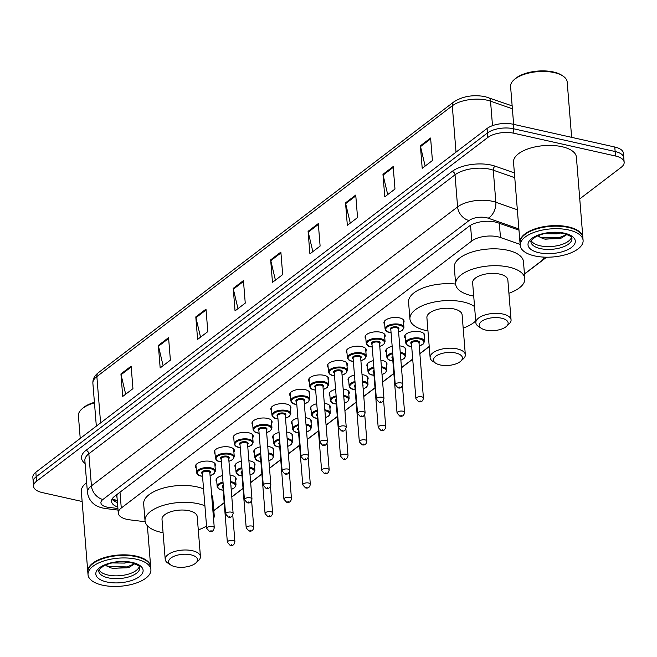 <?xml version="1.0" encoding="UTF-8"?>
<svg xmlns="http://www.w3.org/2000/svg" width="657" height="657" viewBox="0 0 657 657"><rect width="100%" height="100%" fill="white"/><g stroke="black" fill="none" stroke-linecap="round" stroke-linejoin="round"><path stroke-width="0.99" d="M405.336 338.24A10.093 4.5 -4.6 0 1 404.581 336.729A10.093 4.5 -4.6 0 1 409.656 332.319A10.093 4.5 -4.6 0 1 420.086 331.777A10.093 4.5 -4.6 0 1 424.701 335.111A10.093 4.5 -4.6 0 1 424.192 336.729M399.727 345.878A10.093 4.5 -4.6 0 1 401.23 346.14A10.093 4.5 -4.6 0 1 405.845 349.475A10.093 4.5 -4.6 0 1 405.344 351.084M380.871 360.241A10.093 4.5 -4.6 0 1 382.374 360.496A10.093 4.5 -4.6 0 1 386.989 363.838A10.093 4.5 -4.6 0 1 386.488 365.448M362.015 374.597A10.093 4.5 -4.6 0 1 363.526 374.86A10.093 4.5 -4.6 0 1 368.142 378.202A10.093 4.5 -4.6 0 1 367.633 379.812M343.168 388.96A10.093 4.5 -4.6 0 1 344.67 389.223A10.093 4.5 -4.6 0 1 349.286 392.566A10.093 4.5 -4.6 0 1 348.785 394.175M324.312 403.324A10.093 4.5 -4.6 0 1 325.815 403.587A10.093 4.5 -4.6 0 1 330.43 406.921A10.093 4.5 -4.6 0 1 329.929 408.539M305.456 417.688A10.093 4.5 -4.6 0 1 306.967 417.951A10.093 4.5 -4.6 0 1 311.582 421.285A10.093 4.5 -4.6 0 1 311.073 422.903M286.608 432.051A10.093 4.5 -4.6 0 1 288.111 432.306A10.093 4.5 -4.6 0 1 292.726 435.648A10.093 4.5 -4.6 0 1 292.225 437.258M267.752 446.415A10.093 4.5 -4.6 0 1 269.255 446.67A10.093 4.5 -4.6 0 1 273.87 450.012A10.093 4.5 -4.6 0 1 273.369 451.622M248.896 460.771A10.093 4.5 -4.6 0 1 250.407 461.033A10.093 4.5 -4.6 0 1 255.023 464.376A10.093 4.5 -4.6 0 1 254.522 465.985M230.049 475.134A10.093 4.5 -4.6 0 1 231.551 475.397A10.093 4.5 -4.6 0 1 236.167 478.731A10.093 4.5 -4.6 0 1 235.666 480.349M365.85 338.692A10.093 4.5 -4.6 0 1 365.095 337.181A10.093 4.5 -4.6 0 1 370.17 332.762A10.093 4.5 -4.6 0 1 380.6 332.22A10.093 4.5 -4.6 0 1 385.216 335.563A10.093 4.5 -4.6 0 1 384.715 337.172M346.995 353.055A10.093 4.5 -4.6 0 1 346.239 351.536A10.093 4.5 -4.6 0 1 351.323 347.126A10.093 4.5 -4.6 0 1 361.744 346.584A10.093 4.5 -4.6 0 1 366.36 349.918A10.093 4.5 -4.6 0 1 365.859 351.536M328.139 367.411A10.093 4.5 -4.6 0 1 327.391 365.9A10.093 4.5 -4.6 0 1 332.467 361.49A10.093 4.5 -4.6 0 1 342.897 360.948A10.093 4.5 -4.6 0 1 347.504 364.282A10.093 4.5 -4.6 0 1 347.003 365.9M309.291 381.774A10.093 4.5 -4.6 0 1 308.535 380.263A10.093 4.5 -4.6 0 1 313.611 375.853A10.093 4.5 -4.6 0 1 324.041 375.303A10.093 4.5 -4.6 0 1 328.656 378.646A10.093 4.5 -4.6 0 1 328.155 380.255M384.698 324.328A10.093 4.5 -4.6 0 1 383.943 322.817A10.093 4.5 -4.6 0 1 389.026 318.407A10.093 4.5 -4.6 0 1 399.448 317.857A10.093 4.5 -4.6 0 1 404.063 321.199A10.093 4.5 -4.6 0 1 403.562 322.809M290.435 396.138A10.093 4.5 -4.6 0 1 289.68 394.627A10.093 4.5 -4.6 0 1 294.763 390.217A10.093 4.5 -4.6 0 1 305.185 389.667A10.093 4.5 -4.6 0 1 309.8 393.009A10.093 4.5 -4.6 0 1 309.299 394.619M271.579 410.502A10.093 4.5 -4.6 0 1 270.832 408.991A10.093 4.5 -4.6 0 1 275.907 404.581A10.093 4.5 -4.6 0 1 286.337 404.03A10.093 4.5 -4.6 0 1 290.952 407.373A10.093 4.5 -4.6 0 1 290.443 408.983M252.731 424.865A10.093 4.5 -4.6 0 1 251.976 423.354A10.093 4.5 -4.6 0 1 257.051 418.936A10.093 4.5 -4.6 0 1 267.481 418.394A10.093 4.5 -4.6 0 1 272.097 421.728A10.093 4.5 -4.6 0 1 271.596 423.346M233.876 439.221A10.093 4.5 -4.6 0 1 233.12 437.71A10.093 4.5 -4.6 0 1 238.204 433.3A10.093 4.5 -4.6 0 1 248.625 432.758A10.093 4.5 -4.6 0 1 253.241 436.092A10.093 4.5 -4.6 0 1 252.74 437.71M215.028 453.585A10.093 4.5 -4.6 0 1 214.272 452.073A10.093 4.5 -4.6 0 1 219.348 447.663A10.093 4.5 -4.6 0 1 229.778 447.121A10.093 4.5 -4.6 0 1 234.393 450.456A10.093 4.5 -4.6 0 1 233.884 452.073M196.172 467.948A10.093 4.5 -4.6 0 1 195.416 466.437A10.093 4.5 -4.6 0 1 200.5 462.027A10.093 4.5 -4.6 0 1 210.922 461.477A10.093 4.5 -4.6 0 1 215.537 464.819A10.093 4.5 -4.6 0 1 215.036 466.429M520.13 244.404L500.47 237.522A18.922 8.442 175.4 0 0 497.866 236.783A18.922 8.442 175.4 0 0 471.783 241.004L121.274 508.017A18.922 8.442 175.4 0 0 118.285 513.092A18.922 8.442 175.4 0 0 129.856 519.851L145.172 521.748M118.285 513.092L116.93 496.216A18.922 8.442 -4.6 0 1 117.258 494.286M524.45 273.92L541.064 261.264A18.922 8.442 175.4 0 0 544.012 257.125M213.821 510.555L224.168 502.671M231.798 496.864L243.024 488.307M250.645 482.501L261.88 473.943M269.501 468.137L280.728 459.588M288.357 453.773L299.584 445.224M307.205 439.418L318.44 430.861M326.061 425.054L337.287 416.497M344.917 410.691L356.143 402.133M363.764 396.327L374.999 387.77M382.62 381.963L393.847 373.414M401.468 367.6L412.703 359.05M419.856 353.597L429.218 346.461M386.48 352.604A10.093 4.5 -4.6 0 1 385.725 351.093A10.093 4.5 -4.6 0 1 392.163 346.305M367.624 366.967A10.093 4.5 -4.6 0 1 366.869 365.456A10.093 4.5 -4.6 0 1 373.316 360.668M348.777 381.331A10.093 4.5 -4.6 0 1 348.021 379.82A10.093 4.5 -4.6 0 1 354.46 375.032M329.921 395.695A10.093 4.5 -4.6 0 1 329.165 394.184A10.093 4.5 -4.6 0 1 335.604 389.387M311.065 410.058A10.093 4.5 -4.6 0 1 310.309 408.539A10.093 4.5 -4.6 0 1 316.756 403.751M292.217 424.414A10.093 4.5 -4.6 0 1 291.462 422.903A10.093 4.5 -4.6 0 1 297.9 418.115M273.361 438.777A10.093 4.5 -4.6 0 1 272.606 437.266A10.093 4.5 -4.6 0 1 279.044 432.478M254.505 453.141A10.093 4.5 -4.6 0 1 253.758 451.63A10.093 4.5 -4.6 0 1 260.197 446.842M235.658 467.505A10.093 4.5 -4.6 0 1 234.902 465.994A10.093 4.5 -4.6 0 1 241.341 461.206M216.802 481.868A10.093 4.5 -4.6 0 1 216.046 480.357A10.093 4.5 -4.6 0 1 222.485 475.561M518.989 230.164L497.809 222.748A18.922 8.442 175.4 0 0 495.214 222.017A18.922 8.442 175.4 0 0 469.123 226.238L114.532 496.363A18.922 8.442 175.4 0 0 111.542 501.439A18.922 8.442 175.4 0 0 117.8 507.04M82.141 501.505L42.229 492.561A18.922 8.442 -4.6 0 1 33.573 486.303A18.922 8.442 -4.6 0 1 36.562 481.228L487.806 137.469A18.922 8.442 -4.6 0 1 513.889 133.248L615.494 156.013A18.922 8.442 -4.6 0 1 624.15 162.279A18.922 8.442 -4.6 0 1 621.161 167.346L579.753 198.899M33.573 486.303L32.85 477.302A18.922 8.442 -4.6 0 1 35.839 472.227L487.083 128.468A18.922 8.442 -4.6 0 1 513.166 124.247L614.771 147.012L615.133 151.512A18.922 8.442 -4.6 0 1 623.789 157.77A18.922 8.442 -4.6 0 0 615.133 151.512L513.528 128.747L615.133 151.512L615.494 156.013M487.083 128.468L487.445 132.969A18.922 8.442 -4.6 0 1 513.528 128.747A18.922 8.442 -4.6 0 0 487.445 132.969L36.201 476.727L487.445 132.969L487.806 137.469M33.211 481.803A18.922 8.442 -4.6 0 1 36.201 476.727A18.922 8.442 -4.6 0 0 33.211 481.803M117.439 502.539A18.922 8.442 -4.6 0 1 112.051 499.139M125.676 394.2L121.052 374.728A5.042 3.712 -127.3 0 1 120.929 373.932L122.736 396.442L132.944 388.665L131.137 366.154L120.929 373.932M163.108 365.686L158.485 346.214A5.042 3.712 -127.3 0 1 158.362 345.418L160.168 367.928L170.385 360.151L168.57 337.641L158.362 345.418M200.549 337.172L195.917 317.701A5.042 3.712 -127.3 0 1 195.794 316.904L197.609 339.406L207.817 331.629L206.002 309.127L195.794 316.904M237.982 308.65L233.358 289.179A5.042 3.712 -127.3 0 1 233.227 288.382L235.042 310.892L245.25 303.115L243.435 280.605L233.227 288.382M425.145 166.065L420.521 146.593A5.042 3.712 -127.3 0 1 420.398 145.797L422.205 168.307L432.413 160.53L430.606 138.019L420.398 145.797M387.712 194.587L383.088 175.115A5.042 3.712 -127.3 0 1 382.965 174.319L384.772 196.821L394.98 189.044L393.173 166.541L382.965 174.319M350.28 223.101L345.656 203.629A5.042 3.712 -127.3 0 1 345.533 202.832L347.339 225.343L357.548 217.566L355.741 195.055L345.533 202.832M312.847 251.615L308.223 232.143A5.042 3.712 -127.3 0 1 308.092 231.346L309.907 253.857L320.115 246.079L318.308 223.569L308.092 231.346M275.414 280.137L270.791 260.665A5.042 3.712 -127.3 0 1 270.659 259.868L272.474 282.37L282.682 274.593L280.868 252.091L270.659 259.868M614.771 147.012A18.922 8.442 -4.6 0 1 623.427 153.27L624.15 162.279M513.634 124.354L510.596 86.543A28.382 12.664 -4.6 0 1 513.856 79.949L514.883 79.012A27.126 12.105 -4.6 0 1 553.432 71.991A27.126 12.105 -4.6 0 1 561.751 75.243L562.909 75.998A28.382 12.664 -4.6 0 1 567.188 81.994L571.639 137.346M513.856 79.949A28.382 12.664 -4.6 0 1 554.204 72.599A28.382 12.664 -4.6 0 1 562.909 75.998M519.999 242.663A31.536 14.076 -4.6 0 1 519.966 242.384A31.536 14.076 -4.6 0 1 535.841 228.595A31.536 14.076 -4.6 0 1 568.42 226.895A31.536 14.076 -4.6 0 1 582.849 237.325A31.536 14.076 -4.6 0 1 582.866 237.604M519.966 242.384L513.519 162.197A31.536 14.076 -4.6 0 1 529.394 148.408A31.536 14.076 -4.6 0 1 561.973 146.708A31.536 14.076 -4.6 0 1 576.394 157.138L582.849 237.325M523.769 235.502A31.224 13.928 -4.6 0 1 523.892 235.378A31.224 13.928 -4.6 0 1 568.272 227.306A31.224 13.928 -4.6 0 1 577.856 231.042A31.224 13.928 -4.6 0 1 577.996 231.133M520.221 245.48L520.016 242.942A31.536 14.076 -4.6 0 1 523.637 235.617A31.536 14.076 -4.6 0 1 568.469 227.453A31.536 14.076 -4.6 0 1 578.144 231.231A31.536 14.076 -4.6 0 1 582.89 237.883L583.096 240.421A31.536 14.076 -4.6 0 1 567.221 254.21A31.536 14.076 -4.6 0 1 534.642 255.91A31.536 14.076 -4.6 0 1 520.221 245.48A31.536 14.076 -4.6 0 1 536.096 231.691A31.536 14.076 -4.6 0 1 568.675 229.983A31.536 14.076 -4.6 0 1 583.096 240.421M571.483 237.399A20.564 9.173 -4.6 0 1 540.111 245.775A20.564 9.173 -4.6 0 1 531.201 240.643M560.314 232.907L557.013 233.843L544.316 233.695M537.771 235.748L542.707 238.548L545.392 239.197L561.415 238.023L566.966 234.475M566.958 234.492L559.173 237.678L540.555 237.276L538.88 236.725M561.99 237.809L559.247 238.573L544.596 239.041M485.86 330.101A14.511 6.471 -4.6 0 1 481.409 328.36A14.511 6.471 -4.6 0 1 483.519 320.173A14.511 6.471 -4.6 0 1 501.513 318.177A14.511 6.471 -4.6 0 1 506.481 326.348A14.511 6.471 -4.6 0 1 485.86 330.101M481.409 328.36L478.51 326.472A17.665 7.884 -4.6 0 1 475.857 322.743A17.665 7.884 -4.6 0 1 484.743 315.015A17.665 7.884 -4.6 0 1 502.991 314.062A17.665 7.884 -4.6 0 1 511.064 319.91A17.665 7.884 -4.6 0 1 509.035 324.016L506.481 326.348M511.064 319.91L507.853 279.956A17.665 7.884 175.4 0 0 499.772 274.117A17.665 7.884 175.4 0 0 481.532 275.069A17.665 7.884 175.4 0 0 472.638 282.789L475.857 322.743M473.705 296.069A34.69 15.481 -4.6 0 1 471.529 295.634A34.69 15.481 -4.6 0 1 455.662 284.153A34.69 15.481 -4.6 0 1 473.122 268.984A34.69 15.481 -4.6 0 1 508.961 267.112A34.69 15.481 -4.6 0 1 524.828 278.593A34.69 15.481 -4.6 0 1 508.92 293.236M455.662 284.153L454.307 267.276A34.69 15.481 -4.6 0 1 471.767 252.107A34.69 15.481 -4.6 0 1 507.606 250.235A34.69 15.481 -4.6 0 1 523.465 261.708L524.828 278.593M440.124 364.939A14.511 6.471 -4.6 0 1 435.673 363.206A14.511 6.471 -4.6 0 1 437.784 355.01A14.511 6.471 -4.6 0 1 455.777 353.014A14.511 6.471 -4.6 0 1 460.746 361.186A14.511 6.471 -4.6 0 1 440.124 364.939M435.673 363.206L432.774 361.309A17.665 7.884 -4.6 0 1 430.113 357.58A17.665 7.884 -4.6 0 1 439.007 349.861A17.665 7.884 -4.6 0 1 457.247 348.908A17.665 7.884 -4.6 0 1 465.328 354.747A17.665 7.884 -4.6 0 1 463.3 358.853L460.746 361.186M465.328 354.747L462.109 314.802A17.665 7.884 175.4 0 0 454.036 308.954A17.665 7.884 175.4 0 0 435.788 309.907A17.665 7.884 175.4 0 0 426.902 317.635L430.113 357.58M427.97 330.914A34.69 15.481 -4.6 0 1 425.793 330.471A34.69 15.481 -4.6 0 1 409.927 318.998A34.69 15.481 -4.6 0 1 427.387 303.83A34.69 15.481 -4.6 0 1 463.226 301.957A34.69 15.481 -4.6 0 1 474.551 306.581M409.927 318.998L408.564 302.113A34.69 15.481 -4.6 0 1 455.654 284.054M475.709 320.92A34.69 15.481 -4.6 0 1 463.185 328.081M175.23 566.736A14.511 6.471 -4.6 0 1 170.779 565.004A14.511 6.471 -4.6 0 1 172.89 556.808A14.511 6.471 -4.6 0 1 190.883 554.812A14.511 6.471 -4.6 0 1 195.852 562.983A14.511 6.471 -4.6 0 1 175.23 566.736M170.779 565.004L167.88 563.106A17.665 7.884 -4.6 0 1 165.219 559.378A17.665 7.884 -4.6 0 1 174.113 551.658A17.665 7.884 -4.6 0 1 192.353 550.706A17.665 7.884 -4.6 0 1 200.434 556.545A17.665 7.884 -4.6 0 1 198.406 560.651L195.852 562.983M200.434 556.545L197.215 516.599A17.665 7.884 175.4 0 0 189.142 510.752A17.665 7.884 175.4 0 0 170.894 511.704A17.665 7.884 175.4 0 0 162.008 519.424L165.219 559.378M163.076 532.712A34.69 15.481 -4.6 0 1 160.899 532.269A34.69 15.481 -4.6 0 1 145.033 520.796A34.69 15.481 -4.6 0 1 162.493 505.627A34.69 15.481 -4.6 0 1 198.332 503.755A34.69 15.481 -4.6 0 1 204.91 505.791M145.033 520.796L143.669 503.911A34.69 15.481 -4.6 0 1 161.129 488.742A34.69 15.481 -4.6 0 1 196.969 486.87A34.69 15.481 -4.6 0 1 203.555 488.915M212.983 511.762A34.69 15.481 -4.6 0 1 214.198 515.228A34.69 15.481 -4.6 0 1 213.558 518.849M206.536 526.027A34.69 15.481 -4.6 0 1 198.291 529.879M211.628 494.877A34.69 15.481 -4.6 0 1 212.835 498.351L214.198 515.228M80.228 438.408L78.405 415.782A28.382 12.664 -4.6 0 1 81.665 409.188L82.692 408.252A27.126 12.105 -4.6 0 1 94.411 402.339M81.665 409.188A28.382 12.664 -4.6 0 1 94.452 402.848M87.808 571.902A31.536 14.076 -4.6 0 1 87.783 571.623A31.536 14.076 -4.6 0 1 103.65 557.834A31.536 14.076 -4.6 0 1 136.237 556.134A31.536 14.076 -4.6 0 1 150.658 566.564A31.536 14.076 -4.6 0 1 150.675 566.851M87.783 571.623L81.328 491.444A31.536 14.076 -4.6 0 1 86.65 482.723M91.578 564.741A31.224 13.928 -4.6 0 1 91.709 564.626A31.224 13.928 -4.6 0 1 136.089 556.545A31.224 13.928 -4.6 0 1 145.665 560.281A31.224 13.928 -4.6 0 1 145.805 560.38M88.03 574.719L87.824 572.19A31.536 14.076 -4.6 0 1 91.446 564.856A31.536 14.076 -4.6 0 1 136.278 556.693A31.536 14.076 -4.6 0 1 145.953 560.47A31.536 14.076 -4.6 0 1 150.699 567.131L150.905 569.66A31.536 14.076 -4.6 0 1 135.03 583.449A31.536 14.076 -4.6 0 1 102.451 585.157A31.536 14.076 -4.6 0 1 88.03 574.719A31.536 14.076 -4.6 0 1 103.905 560.93A31.536 14.076 -4.6 0 1 136.484 559.23A31.536 14.076 -4.6 0 1 150.905 569.66M139.292 566.646A20.564 9.173 -4.6 0 1 107.92 575.015A20.564 9.173 -4.6 0 1 99.01 569.882M128.123 562.146L124.83 563.09L112.133 562.942M105.58 564.995L110.516 567.788L113.209 568.445L129.224 567.27L134.784 563.714M134.767 563.731L126.99 566.917L108.364 566.523L106.689 565.973M129.799 567.057L127.056 567.812L112.413 568.28M499.32 223.281L500.47 237.522M112.199 499.336L116.314 500.149A18.922 7.104 -83 0 0 117.242 500.1M116.609 494.778A6.307 2.817 175.4 0 0 117.02 497.283M470.519 225.294L471.783 241.004M120.001 492.2L121.274 508.017M518.89 228.94L488.217 218.198A12.614 5.626 175.4 0 0 486.484 217.705A12.614 5.626 175.4 0 0 469.09 220.522L102.919 499.468A12.614 5.626 175.4 0 0 106.697 507.032A12.614 5.626 175.4 0 0 108.643 507.36L117.923 508.51M102.919 499.468A12.614 9.272 52.7 0 1 91.43 485.843L457.601 206.898A25.229 11.259 -4.6 0 1 492.38 201.272A25.229 11.259 -4.6 0 1 495.854 202.249L493.267 170.179A25.229 11.259 175.4 0 0 489.802 169.194A25.229 11.259 175.4 0 0 455.022 174.819L88.851 453.773A25.229 11.259 175.4 0 0 84.868 460.541L87.447 492.61A25.229 11.259 -4.6 0 1 91.43 485.843L88.851 453.773A3.154 2.316 -127.3 0 0 85.977 450.365L452.147 171.42A3.154 2.316 -127.3 0 1 455.022 174.819L457.601 206.898A12.614 9.272 52.7 0 0 469.09 220.522M87.447 492.61C88.982 501.045 94.181 506.202 103.034 508.083L106.188 508.625A12.614 4.739 -83 0 0 108.643 507.36M452.147 171.42A28.382 12.664 -4.6 0 1 491.28 165.088A28.382 12.664 -4.6 0 1 495.181 166.188L514.382 172.914M85.106 463.505A28.382 12.664 -4.6 0 1 85.977 450.365M513.889 133.248L513.166 124.247M36.562 481.228L35.839 472.227M488.217 218.198A12.614 7.958 -70.7 0 0 495.854 202.249L517.346 209.78M514.768 177.702L493.267 170.179A3.154 1.987 109.3 0 1 495.181 166.188M117.316 500.963L113.39 500.478M512.386 108.807L490.533 101.153A25.229 11.259 175.4 0 0 487.067 100.176A25.229 11.259 175.4 0 0 452.287 105.802A6.307 4.632 -127.3 0 1 453.749 101.966C462.594 96.259 473.024 94.477 485.038 96.612L512.148 105.884M488.348 97.548A6.307 3.975 -70.7 0 1 490.533 101.153L492.504 125.651M456.015 152.137L452.287 105.802L96.866 376.56A25.229 11.259 175.4 0 0 92.883 383.327C92.678 379.212 94.493 375.681 98.336 372.724A6.307 4.632 52.7 0 0 96.866 376.56L100.595 422.894M270.791 260.665L280.941 252.929M308.223 232.143L318.374 224.415M345.656 203.629L355.807 195.893M383.088 175.115L393.239 167.379M420.521 146.593L430.672 138.865M233.358 289.179L243.509 281.451M195.917 317.701L206.068 309.964M158.485 346.214L168.635 338.478M121.052 374.728L131.203 367M540.333 248.584A20.564 9.173 -4.6 0 1 530.93 241.784C529.608 241.899 531.234 240.207 535.8 236.692C543.323 233.366 549.704 231.404 563.542 233.465C569.759 235.493 572.551 237.169 571.935 238.483A20.564 9.173 -4.6 0 1 561.579 247.475A20.564 9.173 -4.6 0 1 540.333 248.584M538.863 252.699A23.718 10.586 -4.6 0 1 531.759 238.491A23.718 10.586 -4.6 0 1 564.453 233.202A23.718 10.586 -4.6 0 1 571.557 247.41A23.718 10.586 -4.6 0 1 538.863 252.699M108.142 577.832A20.564 9.173 -4.6 0 1 98.739 571.023C97.417 571.147 99.043 569.447 103.617 565.932C111.14 562.606 117.521 560.651 131.351 562.704C137.568 564.741 140.368 566.416 139.744 567.73A20.564 9.173 -4.6 0 1 129.396 576.723A20.564 9.173 -4.6 0 1 108.142 577.832M106.672 581.938A23.718 10.586 -4.6 0 1 99.568 567.73A23.718 10.586 -4.6 0 1 132.262 562.441A23.718 10.586 -4.6 0 1 139.366 576.649A23.718 10.586 -4.6 0 1 106.672 581.938M384.452 321.199L385.076 328.952A9.461 4.221 -4.6 0 1 389.831 324.821A9.461 4.221 -4.6 0 1 399.612 324.303A9.461 4.221 -4.6 0 1 403.932 327.441L402.495 330.2L398.618 332.081M398.61 332.007A8.828 3.942 175.4 0 0 399.316 325.133A8.828 3.942 175.4 0 0 387.137 327.096A8.828 3.942 175.4 0 0 389.782 332.385A8.828 3.942 175.4 0 0 391.063 332.614M390.858 330.077A4.418 1.971 -4.6 0 1 391.424 327.564A4.418 1.971 -4.6 0 1 396.935 326.948A4.418 1.971 -4.6 0 1 398.405 329.469M402.807 384.164L398.364 329.017A3.786 1.692 175.4 0 0 396.639 327.769A3.786 1.692 175.4 0 0 392.73 327.966A3.786 1.692 175.4 0 0 390.825 329.625L395.259 384.772A3.786 1.692 -4.6 0 1 397.165 383.113A3.786 1.692 -4.6 0 1 401.074 382.908A3.786 1.692 -4.6 0 1 402.807 384.164C401.944 387.474 400.343 388.689 398.002 387.802L395.259 384.772M398.914 387.54L399.596 387.022L398.914 387.54M365.596 335.563L366.22 343.315A9.461 4.221 -4.6 0 1 370.983 339.176A9.461 4.221 -4.6 0 1 380.756 338.667A9.461 4.221 -4.6 0 1 385.084 341.796L383.647 344.555L379.762 346.444M379.754 346.362A8.828 3.942 175.4 0 0 380.46 339.488A8.828 3.942 175.4 0 0 368.29 341.459A8.828 3.942 175.4 0 0 370.934 346.748A8.828 3.942 175.4 0 0 372.207 346.97M372.002 344.432A4.418 1.971 -4.6 0 1 372.576 341.927A4.418 1.971 -4.6 0 1 378.079 341.303A4.418 1.971 -4.6 0 1 379.549 343.833M383.951 398.528L379.516 343.381A3.786 1.692 175.4 0 0 377.783 342.125A3.786 1.692 175.4 0 0 373.874 342.33A3.786 1.692 175.4 0 0 371.969 343.989L376.404 399.127A3.786 1.692 -4.6 0 1 378.309 397.477A3.786 1.692 -4.6 0 1 382.218 397.271A3.786 1.692 -4.6 0 1 383.951 398.528C383.097 401.838 381.495 403.053 379.146 402.166L376.404 399.127M380.066 401.903L380.748 401.386L380.066 401.903M346.74 349.926L347.364 357.679A9.461 4.221 -4.6 0 1 352.127 353.54A9.461 4.221 -4.6 0 1 361.9 353.031A9.461 4.221 -4.6 0 1 366.228 356.16L364.791 358.919L360.907 360.808M360.898 360.726A8.828 3.942 175.4 0 0 361.605 353.852A8.828 3.942 175.4 0 0 349.434 355.823A8.828 3.942 175.4 0 0 352.078 361.112A8.828 3.942 175.4 0 0 353.359 361.334M353.154 358.796A4.418 1.971 -4.6 0 1 353.721 356.291A4.418 1.971 -4.6 0 1 359.223 355.667A4.418 1.971 -4.6 0 1 360.701 358.188M365.095 412.883L360.66 357.745A3.786 1.692 175.4 0 0 358.927 356.488A3.786 1.692 175.4 0 0 355.018 356.694A3.786 1.692 175.4 0 0 353.113 358.352L357.556 413.491A3.786 1.692 -4.6 0 1 359.461 411.84A3.786 1.692 -4.6 0 1 363.37 411.635A3.786 1.692 -4.6 0 1 365.095 412.883C364.241 416.201 362.639 417.417 360.299 416.53L357.556 413.491M361.21 416.259L361.892 415.741L361.21 416.259M327.892 364.29L328.516 372.043A9.461 4.221 -4.6 0 1 333.28 367.904A9.461 4.221 -4.6 0 1 343.053 367.394A9.461 4.221 -4.6 0 1 347.381 370.523L345.935 373.283L342.059 375.172M342.051 375.09A8.828 3.942 175.4 0 0 342.757 368.216A8.828 3.942 175.4 0 0 330.586 370.187A8.828 3.942 175.4 0 0 333.23 375.476A8.828 3.942 175.4 0 0 334.503 375.697M334.298 373.16A4.418 1.971 -4.6 0 1 334.865 370.655A4.418 1.971 -4.6 0 1 340.375 370.031A4.418 1.971 -4.6 0 1 341.845 372.552M346.247 427.247L341.812 372.108A3.786 1.692 175.4 0 0 340.08 370.852A3.786 1.692 175.4 0 0 336.17 371.057A3.786 1.692 175.4 0 0 334.265 372.708L338.7 427.855A3.786 1.692 -4.6 0 1 340.605 426.204A3.786 1.692 -4.6 0 1 344.514 425.999A3.786 1.692 -4.6 0 1 346.247 427.247C345.385 430.565 343.783 431.772 341.443 430.885L338.7 427.855M342.363 430.622L343.036 430.105L342.363 430.622M309.036 378.654L309.661 386.406A9.461 4.221 -4.6 0 1 314.424 382.267A9.461 4.221 -4.6 0 1 324.197 381.758A9.461 4.221 -4.6 0 1 328.525 384.887L327.087 387.646L323.203 389.535M323.195 389.453A8.828 3.942 175.4 0 0 323.901 382.579A8.828 3.942 175.4 0 0 311.73 384.55A8.828 3.942 175.4 0 0 314.375 389.839A8.828 3.942 175.4 0 0 315.647 390.061M315.45 387.523A4.418 1.971 -4.6 0 1 316.017 385.018A4.418 1.971 -4.6 0 1 321.519 384.394A4.418 1.971 -4.6 0 1 322.989 386.916M327.391 441.611L322.957 386.464A3.786 1.692 175.4 0 0 321.224 385.216A3.786 1.692 175.4 0 0 317.315 385.421A3.786 1.692 175.4 0 0 315.409 387.072L319.844 442.218A3.786 1.692 -4.6 0 1 321.749 440.56A3.786 1.692 -4.6 0 1 325.658 440.362A3.786 1.692 -4.6 0 1 327.391 441.611C326.537 444.92 324.936 446.136 322.587 445.249L319.844 442.218M323.507 444.986L324.188 444.469L323.507 444.986M290.189 393.017L290.805 400.762A9.461 4.221 -4.6 0 1 295.568 396.631A9.461 4.221 -4.6 0 1 305.341 396.122A9.461 4.221 -4.6 0 1 309.669 399.251L308.232 402.01L304.347 403.891M304.347 403.817A8.828 3.942 175.4 0 0 305.053 396.943A8.828 3.942 175.4 0 0 292.874 398.906A8.828 3.942 175.4 0 0 295.519 404.203A8.828 3.942 175.4 0 0 296.8 404.425M296.594 401.887A4.418 1.971 -4.6 0 1 297.161 399.374A4.418 1.971 -4.6 0 1 302.663 398.758A4.418 1.971 -4.6 0 1 304.142 401.279M308.544 455.974L304.101 400.827A3.786 1.692 175.4 0 0 302.376 399.579A3.786 1.692 175.4 0 0 298.459 399.785A3.786 1.692 175.4 0 0 296.562 401.435L300.996 456.582A3.786 1.692 -4.6 0 1 302.902 454.923A3.786 1.692 -4.6 0 1 306.811 454.718A3.786 1.692 -4.6 0 1 308.544 455.974C307.681 459.284 306.08 460.5 303.739 459.613L300.996 456.582M304.651 459.35L305.333 458.832L304.651 459.35M271.333 407.373L271.957 415.125A9.461 4.221 -4.6 0 1 276.72 410.995A9.461 4.221 -4.6 0 1 286.493 410.477A9.461 4.221 -4.6 0 1 290.821 413.614L289.384 416.374L285.499 418.254M285.491 418.18A8.828 3.942 175.4 0 0 286.197 411.298A8.828 3.942 175.4 0 0 274.026 413.269A8.828 3.942 175.4 0 0 276.671 418.558A8.828 3.942 175.4 0 0 277.944 418.788M277.739 416.251A4.418 1.971 -4.6 0 1 278.305 413.738A4.418 1.971 -4.6 0 1 283.816 413.113A4.418 1.971 -4.6 0 1 285.286 415.643M289.688 470.338L285.253 415.191A3.786 1.692 175.4 0 0 283.52 413.943A3.786 1.692 175.4 0 0 279.611 414.14A3.786 1.692 175.4 0 0 277.706 415.799L282.14 470.946A3.786 1.692 -4.6 0 1 284.046 469.287A3.786 1.692 -4.6 0 1 287.955 469.082A3.786 1.692 -4.6 0 1 289.688 470.338C288.825 473.648 287.232 474.863 284.883 473.976L282.14 470.946M285.803 473.713L286.485 473.196L285.803 473.713M252.477 421.737L253.101 429.489A9.461 4.221 -4.6 0 1 257.864 425.35A9.461 4.221 -4.6 0 1 267.637 424.841A9.461 4.221 -4.6 0 1 271.965 427.97L270.528 430.729L266.643 432.618M266.635 432.536A8.828 3.942 175.4 0 0 267.342 425.662A8.828 3.942 175.4 0 0 255.171 427.633A8.828 3.942 175.4 0 0 257.815 432.922A8.828 3.942 175.4 0 0 259.088 433.144M258.891 430.606A4.418 1.971 -4.6 0 1 259.458 428.101A4.418 1.971 -4.6 0 1 264.96 427.477A4.418 1.971 -4.6 0 1 266.43 429.998M270.832 484.702L266.397 429.555A3.786 1.692 175.4 0 0 264.664 428.298A3.786 1.692 175.4 0 0 260.755 428.504A3.786 1.692 175.4 0 0 258.85 430.163L263.285 485.301A3.786 1.692 -4.6 0 1 265.19 483.651A3.786 1.692 -4.6 0 1 269.099 483.445A3.786 1.692 -4.6 0 1 270.832 484.702C269.978 488.011 268.376 489.227 266.028 488.34L263.285 485.301M266.947 488.077L267.629 487.551L266.947 488.077M233.629 436.1L234.253 443.853A9.461 4.221 -4.6 0 1 239.008 439.714A9.461 4.221 -4.6 0 1 248.789 439.204A9.461 4.221 -4.6 0 1 253.109 442.333L251.672 445.093L247.788 446.982M247.788 446.9A8.828 3.942 175.4 0 0 248.494 440.026A8.828 3.942 175.4 0 0 236.315 441.997A8.828 3.942 175.4 0 0 238.959 447.286A8.828 3.942 175.4 0 0 240.24 447.507M240.035 444.97A4.418 1.971 -4.6 0 1 240.602 442.465A4.418 1.971 -4.6 0 1 246.112 441.841A4.418 1.971 -4.6 0 1 247.582 444.362M251.984 499.057L247.541 443.918A3.786 1.692 175.4 0 0 245.817 442.662A3.786 1.692 175.4 0 0 241.907 442.867A3.786 1.692 175.4 0 0 240.002 444.526L244.437 499.665A3.786 1.692 -4.6 0 1 246.342 498.014A3.786 1.692 -4.6 0 1 250.251 497.809A3.786 1.692 -4.6 0 1 251.984 499.057C251.122 502.375 249.52 503.591 247.18 502.704L244.437 499.665M248.091 502.433L248.773 501.915L248.091 502.433M214.773 450.464L215.397 458.216A9.461 4.221 -4.6 0 1 220.161 454.077A9.461 4.221 -4.6 0 1 229.934 453.568A9.461 4.221 -4.6 0 1 234.262 456.697L232.824 459.457L228.94 461.345M228.932 461.263A8.828 3.942 175.4 0 0 229.638 454.389A8.828 3.942 175.4 0 0 217.467 456.36A8.828 3.942 175.4 0 0 220.111 461.649A8.828 3.942 175.4 0 0 221.384 461.871M221.179 459.333A4.418 1.971 -4.6 0 1 221.754 456.829A4.418 1.971 -4.6 0 1 227.256 456.204A4.418 1.971 -4.6 0 1 228.726 458.726M233.128 513.421L228.693 458.274A3.786 1.692 175.4 0 0 226.961 457.026A3.786 1.692 175.4 0 0 223.052 457.231A3.786 1.692 175.4 0 0 221.146 458.882L225.581 514.029A3.786 1.692 -4.6 0 1 227.486 512.378A3.786 1.692 -4.6 0 1 231.395 512.173A3.786 1.692 -4.6 0 1 233.128 513.421C232.274 516.739 230.673 517.946 228.324 517.059L225.581 514.029M229.244 516.796L229.925 516.279L229.244 516.796M195.917 464.828L196.542 472.58A9.461 4.221 -4.6 0 1 201.305 468.441A9.461 4.221 -4.6 0 1 211.078 467.932A9.461 4.221 -4.6 0 1 215.406 471.061L213.968 473.82L210.084 475.709M210.076 475.627A8.828 3.942 175.4 0 0 210.782 468.753A8.828 3.942 175.4 0 0 198.611 470.724A8.828 3.942 175.4 0 0 201.256 476.013A8.828 3.942 175.4 0 0 202.537 476.235M202.331 473.697A4.418 1.971 -4.6 0 1 202.898 471.192A4.418 1.971 -4.6 0 1 208.4 470.568A4.418 1.971 -4.6 0 1 209.87 473.089M214.272 527.785L209.838 472.638A3.786 1.692 175.4 0 0 208.105 471.389A3.786 1.692 175.4 0 0 204.196 471.595A3.786 1.692 175.4 0 0 202.29 473.245L206.733 528.392A3.786 1.692 -4.6 0 1 208.63 526.733A3.786 1.692 -4.6 0 1 212.548 526.536A3.786 1.692 -4.6 0 1 214.272 527.785C213.418 531.094 211.817 532.31 209.476 531.423L206.733 528.392M210.388 531.16L211.069 530.642L210.388 531.16M411.701 346.609L410.231 346.354C407.907 346.132 406.396 344.966 405.706 342.872A9.461 4.221 -4.6 0 1 410.469 338.733A9.461 4.221 -4.6 0 1 420.242 338.224A9.461 4.221 -4.6 0 1 424.57 341.353L423.946 333.6M419.24 345.919A8.828 3.942 175.4 0 0 419.946 339.045A8.828 3.942 175.4 0 0 407.775 341.016A8.828 3.942 175.4 0 0 410.42 346.305A8.828 3.942 175.4 0 0 411.693 346.526M411.487 343.989A4.418 1.971 -4.6 0 1 412.062 341.484A4.418 1.971 -4.6 0 1 417.565 340.86A4.418 1.971 -4.6 0 1 419.035 343.381M419.002 342.938A3.786 1.692 175.4 0 0 417.269 341.681A3.786 1.692 175.4 0 0 413.36 341.886A3.786 1.692 175.4 0 0 411.454 343.537L415.889 398.684A3.786 1.692 -4.6 0 1 417.795 397.033A3.786 1.692 -4.6 0 1 421.704 396.828A3.786 1.692 -4.6 0 1 423.437 398.076L419.002 342.938M420.234 400.934L419.552 401.452L420.234 400.934M392.845 360.972L391.383 360.718C389.051 360.496 387.548 359.33 386.85 357.236A9.461 4.221 -4.6 0 1 392.689 352.793M400.244 352.374A9.461 4.221 -4.6 0 1 401.386 352.587A9.461 4.221 -4.6 0 1 405.714 355.716L405.09 347.964M400.869 360.126A8.828 3.942 175.4 0 0 401.09 353.409A8.828 3.942 175.4 0 0 400.318 353.261M392.755 353.655A8.828 3.942 175.4 0 0 387.548 357.301A8.828 3.942 175.4 0 0 391.564 360.668A8.828 3.942 175.4 0 0 392.845 360.89M400.556 356.209A4.418 1.971 -4.6 0 1 400.63 357.178M404.581 412.44C404.047 415.536 402.445 416.752 399.776 416.078L397.042 413.048A3.786 1.692 -4.6 0 1 398.939 411.389A3.786 1.692 -4.6 0 1 402.856 411.192A3.786 1.692 -4.6 0 1 404.581 412.44L402.454 385.93M401.378 415.298L400.696 415.815L401.378 415.298M393.026 357.03A3.786 1.692 175.4 0 0 392.599 357.901L397.042 413.048M392.64 358.352A4.418 1.971 -4.6 0 1 392.943 355.987M373.997 375.328L372.527 375.081C370.203 374.86 368.692 373.693 368.002 371.599A9.461 4.221 -4.6 0 1 373.833 367.156M381.397 366.737A9.461 4.221 -4.6 0 1 382.538 366.951A9.461 4.221 -4.6 0 1 386.858 370.08L386.234 362.327M382.021 374.49A8.828 3.942 175.4 0 0 382.243 367.772A8.828 3.942 175.4 0 0 381.462 367.616M373.907 368.019A8.828 3.942 175.4 0 0 368.692 371.657A8.828 3.942 175.4 0 0 372.708 375.032A8.828 3.942 175.4 0 0 373.989 375.254M381.701 370.573A4.418 1.971 -4.6 0 1 381.783 371.542M385.733 426.804C385.191 429.9 383.589 431.115 380.929 430.442L378.186 427.411A3.786 1.692 -4.6 0 1 380.091 425.752A3.786 1.692 -4.6 0 1 384 425.547A3.786 1.692 -4.6 0 1 385.733 426.804L383.598 400.294M382.522 429.662L381.84 430.179L382.522 429.662M374.178 371.394A3.786 1.692 175.4 0 0 373.751 372.264L378.186 427.411M373.784 372.716A4.418 1.971 -4.6 0 1 374.088 370.351M355.141 389.691L353.671 389.445C351.347 389.215 349.836 388.057 349.146 385.955A9.461 4.221 -4.6 0 1 354.977 381.52M362.541 381.101A9.461 4.221 -4.6 0 1 363.682 381.306A9.461 4.221 -4.6 0 1 368.01 384.444L367.386 376.691M363.165 388.854A8.828 3.942 175.4 0 0 363.387 382.136A8.828 3.942 175.4 0 0 362.615 381.98M355.051 382.382A8.828 3.942 175.4 0 0 349.836 386.02A8.828 3.942 175.4 0 0 353.86 389.387A8.828 3.942 175.4 0 0 355.133 389.617M362.853 384.936A4.418 1.971 -4.6 0 1 362.927 385.897M366.877 441.167C366.343 444.263 364.742 445.479 362.073 444.805L359.33 441.775A3.786 1.692 -4.6 0 1 361.235 440.116A3.786 1.692 -4.6 0 1 365.144 439.911A3.786 1.692 -4.6 0 1 366.877 441.167L364.742 414.657M363.674 444.025L362.993 444.543L363.674 444.025M355.322 385.758A3.786 1.692 175.4 0 0 354.895 386.628L359.33 441.775M354.928 387.08A4.418 1.971 -4.6 0 1 355.24 384.715M336.285 404.055L334.824 403.809C332.491 403.579 330.988 402.421 330.29 400.318A9.461 4.221 -4.6 0 1 336.129 395.875M343.685 395.465A9.461 4.221 -4.6 0 1 344.826 395.67A9.461 4.221 -4.6 0 1 349.154 398.799L348.53 391.046M344.309 403.217A8.828 3.942 175.4 0 0 344.531 396.491A8.828 3.942 175.4 0 0 343.759 396.343M336.195 396.746A8.828 3.942 175.4 0 0 330.988 400.384A8.828 3.942 175.4 0 0 335.004 403.751A8.828 3.942 175.4 0 0 336.285 403.973M343.997 399.3A4.418 1.971 -4.6 0 1 344.071 400.261M348.021 455.531C347.487 458.627 345.886 459.843 343.225 459.169L340.482 456.13A3.786 1.692 -4.6 0 1 342.387 454.48A3.786 1.692 -4.6 0 1 346.296 454.274A3.786 1.692 -4.6 0 1 348.021 455.531L345.894 429.021M344.818 458.389L344.137 458.906L344.818 458.389M336.466 400.121A3.786 1.692 175.4 0 0 336.039 400.992L340.482 456.13M336.08 401.435A4.418 1.971 -4.6 0 1 336.384 399.078M317.438 418.419L315.968 418.164C313.644 417.942 312.132 416.784 311.443 414.682A9.461 4.221 -4.6 0 1 317.274 410.239M324.837 409.828A9.461 4.221 -4.6 0 1 325.979 410.034A9.461 4.221 -4.6 0 1 330.299 413.163L329.683 405.41M325.461 417.581A8.828 3.942 175.4 0 0 325.683 410.855A8.828 3.942 175.4 0 0 324.903 410.707M317.347 411.101A8.828 3.942 175.4 0 0 312.132 414.748A8.828 3.942 175.4 0 0 316.148 418.115A8.828 3.942 175.4 0 0 317.43 418.337M325.141 413.664A4.418 1.971 -4.6 0 1 325.223 414.624M329.173 469.886C328.631 472.991 327.03 474.206 324.369 473.533L321.626 470.494A3.786 1.692 -4.6 0 1 323.531 468.843A3.786 1.692 -4.6 0 1 327.441 468.638A3.786 1.692 -4.6 0 1 329.173 469.886L327.038 443.376M325.962 472.744L325.281 473.262L325.962 472.744M317.618 414.477A3.786 1.692 175.4 0 0 317.191 415.355L321.626 470.494M317.224 415.799A4.418 1.971 -4.6 0 1 317.528 413.442M298.582 432.782L297.112 432.528C294.788 432.306 293.277 431.14 292.587 429.046A9.461 4.221 -4.6 0 1 298.418 424.603M305.981 424.192A9.461 4.221 -4.6 0 1 307.123 424.397A9.461 4.221 -4.6 0 1 311.451 427.526L310.827 419.774M306.605 431.936A8.828 3.942 175.4 0 0 306.827 425.219A8.828 3.942 175.4 0 0 306.055 425.071M298.492 425.465A8.828 3.942 175.4 0 0 293.285 429.111A8.828 3.942 175.4 0 0 297.301 432.478A8.828 3.942 175.4 0 0 298.574 432.7M306.293 428.019A4.418 1.971 -4.6 0 1 306.367 428.988M310.318 484.25C309.784 487.354 308.182 488.562 305.513 487.888L302.77 484.858A3.786 1.692 -4.6 0 1 304.676 483.207A3.786 1.692 -4.6 0 1 308.585 483.002A3.786 1.692 -4.6 0 1 310.318 484.25L308.182 457.74M307.115 487.108L306.433 487.625L307.115 487.108M298.763 428.84A3.786 1.692 175.4 0 0 298.335 429.711L302.77 484.858M298.368 430.163A4.418 1.971 -4.6 0 1 298.68 427.806M279.726 447.146L278.264 446.891C275.94 446.67 274.429 445.503 273.731 443.409A9.461 4.221 -4.6 0 1 279.57 438.966M287.125 438.548A9.461 4.221 -4.6 0 1 288.267 438.761A9.461 4.221 -4.6 0 1 292.595 441.89L291.971 434.137M287.75 446.3A8.828 3.942 175.4 0 0 287.971 439.582A8.828 3.942 175.4 0 0 287.199 439.434M279.636 439.829A8.828 3.942 175.4 0 0 274.429 443.475A8.828 3.942 175.4 0 0 278.445 446.842A8.828 3.942 175.4 0 0 279.726 447.064M287.438 442.383A4.418 1.971 -4.6 0 1 287.511 443.352M291.462 498.614C290.928 501.71 289.326 502.925 286.666 502.252L283.923 499.221A3.786 1.692 -4.6 0 1 285.828 497.563A3.786 1.692 -4.6 0 1 289.737 497.365A3.786 1.692 -4.6 0 1 291.462 498.614L289.335 472.104M288.259 501.472L287.577 501.989L288.259 501.472M279.907 443.204A3.786 1.692 175.4 0 0 279.48 444.075L283.923 499.221M279.521 444.526A4.418 1.971 -4.6 0 1 279.825 442.161M260.878 461.501L259.408 461.255C257.084 461.033 255.573 459.867 254.883 457.765A9.461 4.221 -4.6 0 1 260.714 453.33M268.278 452.911A9.461 4.221 -4.6 0 1 269.419 453.125A9.461 4.221 -4.6 0 1 273.747 456.254L273.123 448.501M268.902 460.664A8.828 3.942 175.4 0 0 269.124 453.946A8.828 3.942 175.4 0 0 268.343 453.79M260.788 454.192A8.828 3.942 175.4 0 0 255.573 457.83A8.828 3.942 175.4 0 0 259.597 461.206A8.828 3.942 175.4 0 0 260.87 461.428M268.582 456.746A4.418 1.971 -4.6 0 1 268.664 457.715M272.614 512.977C272.072 516.073 270.47 517.289 267.81 516.616L265.067 513.585A3.786 1.692 -4.6 0 1 266.972 511.926A3.786 1.692 -4.6 0 1 270.881 511.721A3.786 1.692 -4.6 0 1 272.614 512.977L270.479 486.467M269.403 515.835L268.729 516.353L269.403 515.835M261.059 457.568A3.786 1.692 175.4 0 0 260.632 458.438L265.067 513.585M260.665 458.89A4.418 1.971 -4.6 0 1 260.977 456.525M242.022 475.865L240.561 475.619C238.228 475.389 236.717 474.231 236.027 472.128A9.461 4.221 -4.6 0 1 241.866 467.694M249.422 467.275A9.461 4.221 -4.6 0 1 250.563 467.48A9.461 4.221 -4.6 0 1 254.891 470.609L254.267 462.865M250.046 475.027A8.828 3.942 175.4 0 0 250.268 468.301A8.828 3.942 175.4 0 0 249.496 468.154M241.932 468.556A8.828 3.942 175.4 0 0 236.725 472.194A8.828 3.942 175.4 0 0 240.741 475.561A8.828 3.942 175.4 0 0 242.014 475.783M249.734 471.11A4.418 1.971 -4.6 0 1 249.808 472.071M253.758 527.341C253.224 530.437 251.623 531.653 248.954 530.979L246.211 527.949A3.786 1.692 -4.6 0 1 248.116 526.29A3.786 1.692 -4.6 0 1 252.025 526.085A3.786 1.692 -4.6 0 1 253.758 527.341L251.623 500.831M250.555 530.199L249.874 530.716L250.555 530.199M242.203 471.931A3.786 1.692 175.4 0 0 241.776 472.802L246.211 527.949M241.817 473.254A4.418 1.971 -4.6 0 1 242.121 470.888M223.175 490.229L221.705 489.982C219.381 489.752 217.869 488.594 217.171 486.492A9.461 4.221 -4.6 0 1 223.01 482.049M230.574 481.638A9.461 4.221 -4.6 0 1 231.707 481.844A9.461 4.221 -4.6 0 1 236.035 484.973L235.411 477.22M231.19 489.391A8.828 3.942 175.4 0 0 231.412 482.665A8.828 3.942 175.4 0 0 230.64 482.517M223.076 482.92A8.828 3.942 175.4 0 0 217.869 486.558A8.828 3.942 175.4 0 0 221.885 489.925A8.828 3.942 175.4 0 0 223.166 490.147M230.878 485.474A4.418 1.971 -4.6 0 1 230.96 486.435M234.902 541.697C234.368 544.801 232.767 546.016 230.106 545.343L227.363 542.304A3.786 1.692 -4.6 0 1 229.268 540.654A3.786 1.692 -4.6 0 1 233.178 540.448A3.786 1.692 -4.6 0 1 234.902 541.697L232.775 515.195M231.699 544.554L231.018 545.08L231.699 544.554M223.347 486.295A3.786 1.692 175.4 0 0 222.928 487.166L227.363 542.304M222.961 487.609A4.418 1.971 -4.6 0 1 223.265 485.252M116.314 500.149L117.258 500.264M213.829 510.719L224.185 502.827M231.806 497.021L243.041 488.463M250.662 482.657L261.888 474.108M269.518 468.293L280.744 459.744M288.366 453.938L299.6 445.38M307.221 439.574L318.448 431.017M326.069 425.21L337.304 416.653M344.925 410.847L356.151 402.298M363.781 396.483L375.007 387.934M382.629 382.128L393.863 373.57M401.484 367.764L412.711 359.207M419.872 353.753L429.235 346.625M524.467 274.076L546.616 257.199M106.188 508.625L118.046 510.095M98.336 372.724L453.749 101.966M92.883 383.327L96.333 426.147M150.658 566.564L147.373 525.723M391.071 332.688L389.601 332.442C387.277 332.212 385.766 331.054 385.076 328.952M403.932 327.441L403.316 319.688M372.215 347.052L370.753 346.806C368.421 346.576 366.91 345.418 366.22 343.315M385.084 341.796L384.46 334.043M353.359 361.416L351.897 361.169C349.573 360.939 348.062 359.781 347.364 357.679M366.228 356.16L365.604 348.407M334.512 375.779L333.042 375.525C330.717 375.303 329.206 374.137 328.516 372.043M347.381 370.523L346.756 362.771M315.656 390.143L314.194 389.888C311.861 389.667 310.35 388.501 309.661 386.406M328.525 384.887L327.9 377.134M296.808 404.498L295.338 404.252C293.014 404.03 291.503 402.864 290.805 400.762M309.669 399.251L309.045 391.498M277.952 418.862L276.482 418.616C274.158 418.386 272.647 417.228 271.957 415.125M290.821 413.614L290.197 405.862M259.096 433.226L257.634 432.979C255.302 432.749 253.791 431.592 253.101 429.489M271.965 427.97L271.341 420.217M240.248 447.589L238.778 447.335C236.454 447.113 234.943 445.955 234.253 443.853M253.109 442.333L252.485 434.581M221.393 461.953L219.923 461.699C217.598 461.477 216.087 460.311 215.397 458.216M234.262 456.697L233.637 448.945M202.537 476.309L201.075 476.062C198.743 475.84 197.24 474.674 196.542 472.58M215.406 471.061L214.782 463.308M415.889 398.684L418.632 401.723C421.301 402.388 422.903 401.181 423.437 398.076M405.706 342.872L405.082 335.119M419.248 346.001L423.149 344.096L424.57 341.353M386.85 357.236L386.226 349.483M400.877 360.217L404.293 358.459L405.714 355.716M368.002 371.599L367.378 363.847M382.021 374.572L385.437 372.823L386.858 370.08M349.146 385.955L348.522 378.202M363.173 388.936L366.59 387.187L368.01 384.444M330.29 400.318L329.666 392.566M344.317 403.299L347.734 401.55L349.154 398.799M311.443 414.682L310.818 406.929M325.47 417.663L328.886 415.914L330.299 413.163M292.587 429.046L291.963 421.293M306.614 432.027L310.03 430.269L311.451 427.526M273.731 443.409L273.107 435.657M287.758 446.39L291.174 444.633L292.595 441.89M254.883 457.765L254.259 450.02M268.91 460.746L272.327 458.997L273.747 456.254M236.027 472.128L235.403 464.376M250.054 475.11L253.471 473.36L254.891 470.609M217.171 486.492L216.547 478.739M231.198 489.473L234.615 487.724L236.035 484.973"/></g></svg>
